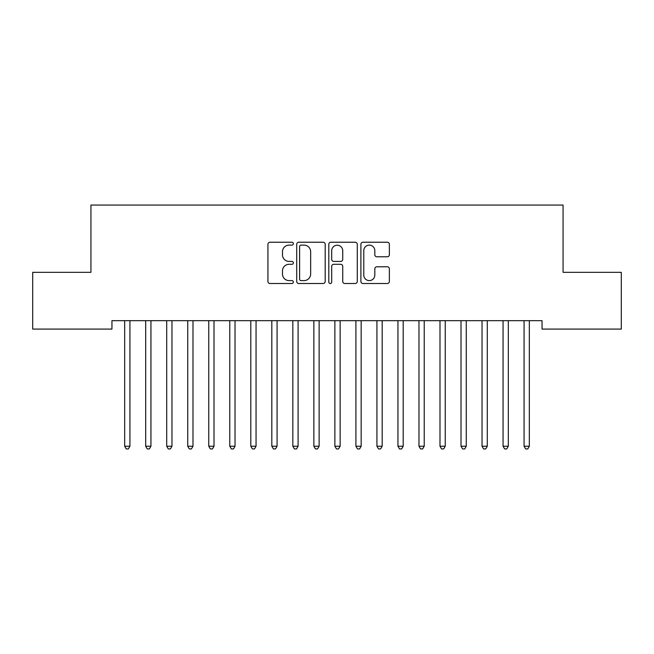 <?xml version="1.0" encoding="UTF-8"?>
<svg xmlns="http://www.w3.org/2000/svg" width="654" height="654" viewBox="0 0 654 654"><rect width="100%" height="100%" fill="white"/><g stroke="black" fill="none" stroke-linecap="round" stroke-linejoin="round"><path stroke-width="0.98" d="M293.368 243.672A1.447 1.447 0 0 0 291.921 242.233L269.996 242.233A2.06 2.06 0 0 0 267.936 244.294L267.936 281.433A2.06 2.06 0 0 0 269.996 283.501L291.921 283.501A1.447 1.447 0 0 0 293.368 282.054A1.447 1.447 0 0 0 291.921 280.607L289.084 280.607A6.605 6.605 0 0 1 282.479 274.01L282.479 270.911A6.605 6.605 0 0 1 289.084 264.306L291.921 264.306A1.447 1.447 0 0 0 293.368 262.867A1.447 1.447 0 0 0 291.921 261.42L289.084 261.42A6.605 6.605 0 0 1 282.479 254.815L282.479 251.725A6.605 6.605 0 0 1 289.084 245.119L291.921 245.119A1.447 1.447 0 0 0 293.368 243.672M387.299 256.777A2.06 2.06 0 0 0 389.367 254.717L389.367 244.294A2.06 2.06 0 0 0 387.299 242.233L362.954 242.233A2.06 2.06 0 0 0 360.894 244.294L360.894 281.433A2.06 2.06 0 0 0 362.954 283.501L387.299 283.501A2.06 2.06 0 0 0 389.367 281.433L389.367 268.851A2.06 2.06 0 0 0 387.299 266.783L376.884 266.783A2.06 2.06 0 0 0 374.816 268.851L374.816 275.089A5.518 5.518 0 0 1 369.297 280.607A5.518 5.518 0 0 1 363.779 275.089L363.779 250.637A5.518 5.518 0 0 1 369.297 245.119A5.518 5.518 0 0 1 374.816 250.637L374.816 254.717A2.06 2.06 0 0 0 376.884 256.777L387.299 256.777M542.052 320.673L111.948 320.673L111.948 329.085L32.7 329.085L32.7 272.326L90.931 272.326L90.931 205.054L563.069 205.054L563.069 272.326L621.3 272.326L621.3 329.085L542.052 329.085L542.052 320.673M325.193 244.294A2.06 2.06 0 0 0 323.133 242.233L298.78 242.233A2.06 2.06 0 0 0 296.72 244.294L296.72 281.433A2.06 2.06 0 0 0 298.78 283.501L323.133 283.501A2.06 2.06 0 0 0 325.193 281.433L325.193 244.294M330.867 242.233L355.22 242.233A2.06 2.06 0 0 1 357.28 244.294L357.28 281.433A2.06 2.06 0 0 1 355.22 283.501L344.797 283.501A2.06 2.06 0 0 1 342.737 281.433L342.737 266.374A2.06 2.06 0 0 0 340.669 264.306L333.761 264.306A2.06 2.06 0 0 0 331.692 266.374L331.692 282.054A1.447 1.447 0 0 1 330.254 283.501A1.447 1.447 0 0 1 328.807 282.054L328.807 244.294A2.06 2.06 0 0 1 330.867 242.233M301.053 245.119A1.447 1.447 0 0 0 299.606 246.566L299.606 279.168A1.447 1.447 0 0 0 301.053 280.607L304.045 280.607A6.605 6.605 0 0 0 310.65 274.01L310.65 251.725A6.605 6.605 0 0 0 304.045 245.119L301.053 245.119M342.737 250.744A5.518 5.518 0 0 0 337.211 245.225A5.518 5.518 0 0 0 331.692 250.744L331.692 259.352A2.06 2.06 0 0 0 333.761 261.42L340.669 261.42A2.06 2.06 0 0 0 342.737 259.352L342.737 250.744M130.203 320.673L130.072 320.983A2.101 2.101 0 0 0 129.925 321.768L129.925 446.216L124.669 446.216L124.669 321.768A2.101 2.101 0 0 0 124.513 320.983L124.391 320.673M129.925 446.216L128.347 448.946L126.247 448.946L124.669 446.216M151.221 320.673L151.099 320.983A2.101 2.101 0 0 0 150.943 321.768L150.943 446.216L145.687 446.216L145.687 321.768A2.101 2.101 0 0 0 145.54 320.983L145.417 320.673M150.943 446.216L149.365 448.946L147.264 448.946L145.687 446.216M172.239 320.673L172.116 320.983A2.101 2.101 0 0 0 171.969 321.768L171.969 446.216L166.713 446.216L166.713 321.768A2.101 2.101 0 0 0 166.557 320.983L166.435 320.673M171.969 446.216L170.392 448.946L168.291 448.946L166.713 446.216M193.265 320.673L193.143 320.983A2.101 2.101 0 0 0 192.987 321.768L192.987 446.216L187.731 446.216L187.731 321.768A2.101 2.101 0 0 0 187.584 320.983L187.461 320.673M192.987 446.216L191.409 448.946L189.308 448.946L187.731 446.216M214.283 320.673L214.16 320.983A2.101 2.101 0 0 0 214.013 321.768L214.013 446.216L208.757 446.216L208.757 321.768A2.101 2.101 0 0 0 208.601 320.983L208.479 320.673M214.013 446.216L212.436 448.946L210.335 448.946L208.757 446.216M235.309 320.673L235.187 320.983A2.101 2.101 0 0 0 235.031 321.768L235.031 446.216L229.775 446.216L229.775 321.768A2.101 2.101 0 0 0 229.628 320.983L229.497 320.673M235.031 446.216L233.453 448.946L231.352 448.946L229.775 446.216M256.327 320.673L256.204 320.983A2.101 2.101 0 0 0 256.049 321.768L256.049 446.216L250.801 446.216L250.801 321.768A2.101 2.101 0 0 0 250.646 320.983L250.523 320.673M256.049 446.216L254.48 448.946L252.37 448.946L250.801 446.216M277.353 320.673L277.222 320.983A2.101 2.101 0 0 0 277.075 321.768L277.075 446.216L271.819 446.216L271.819 321.768A2.101 2.101 0 0 0 271.663 320.983L271.541 320.673M277.075 446.216L275.498 448.946L273.397 448.946L271.819 446.216M298.371 320.673L298.249 320.983A2.101 2.101 0 0 0 298.093 321.768L298.093 446.216L292.837 446.216L292.837 321.768A2.101 2.101 0 0 0 292.69 320.983L292.567 320.673M298.093 446.216L296.515 448.946L294.414 448.946L292.837 446.216M319.389 320.673L319.266 320.983A2.101 2.101 0 0 0 319.119 321.768L319.119 446.216L313.863 446.216L313.863 321.768A2.101 2.101 0 0 0 313.707 320.983L313.585 320.673M319.119 446.216L317.542 448.946L315.441 448.946L313.863 446.216M340.415 320.673L340.293 320.983A2.101 2.101 0 0 0 340.137 321.768L340.137 446.216L334.881 446.216L334.881 321.768A2.101 2.101 0 0 0 334.734 320.983L334.611 320.673M340.137 446.216L338.559 448.946L336.458 448.946L334.881 446.216M361.433 320.673L361.31 320.983A2.101 2.101 0 0 0 361.163 321.768L361.163 446.216L355.907 446.216L355.907 321.768A2.101 2.101 0 0 0 355.751 320.983L355.629 320.673M361.163 446.216L359.586 448.946L357.485 448.946L355.907 446.216M382.459 320.673L382.337 320.983A2.101 2.101 0 0 0 382.181 321.768L382.181 446.216L376.925 446.216L376.925 321.768A2.101 2.101 0 0 0 376.778 320.983L376.647 320.673M382.181 446.216L380.603 448.946L378.502 448.946L376.925 446.216M403.477 320.673L403.354 320.983A2.101 2.101 0 0 0 403.199 321.768L403.199 446.216L397.951 446.216L397.951 321.768A2.101 2.101 0 0 0 397.796 320.983L397.673 320.673M403.199 446.216L401.63 448.946L399.52 448.946L397.951 446.216M424.503 320.673L424.372 320.983A2.101 2.101 0 0 0 424.225 321.768L424.225 446.216L418.969 446.216L418.969 321.768A2.101 2.101 0 0 0 418.813 320.983L418.691 320.673M424.225 446.216L422.647 448.946L420.547 448.946L418.969 446.216M445.521 320.673L445.399 320.983A2.101 2.101 0 0 0 445.243 321.768L445.243 446.216L439.987 446.216L439.987 321.768A2.101 2.101 0 0 0 439.84 320.983L439.717 320.673M445.243 446.216L443.665 448.946L441.564 448.946L439.987 446.216M466.539 320.673L466.416 320.983A2.101 2.101 0 0 0 466.269 321.768L466.269 446.216L461.013 446.216L461.013 321.768A2.101 2.101 0 0 0 460.857 320.983L460.735 320.673M466.269 446.216L464.692 448.946L462.591 448.946L461.013 446.216M487.565 320.673L487.443 320.983A2.101 2.101 0 0 0 487.287 321.768L487.287 446.216L482.031 446.216L482.031 321.768A2.101 2.101 0 0 0 481.884 320.983L481.761 320.673M487.287 446.216L485.709 448.946L483.608 448.946L482.031 446.216M508.583 320.673L508.46 320.983A2.101 2.101 0 0 0 508.313 321.768L508.313 446.216L503.057 446.216L503.057 321.768A2.101 2.101 0 0 0 502.901 320.983L502.779 320.673M508.313 446.216L506.736 448.946L504.635 448.946L503.057 446.216M529.609 320.673L529.487 320.983A2.101 2.101 0 0 0 529.331 321.768L529.331 446.216L524.075 446.216L524.075 321.768A2.101 2.101 0 0 0 523.928 320.983L523.797 320.673M529.331 446.216L527.753 448.946L525.653 448.946L524.075 446.216"/></g></svg>
